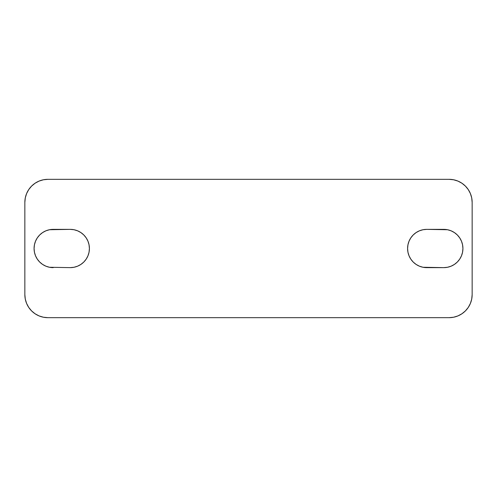 <?xml version="1.0" encoding="UTF-8"?>
<svg xmlns="http://www.w3.org/2000/svg" width="497" height="497" viewBox="0 0 497 497"><rect width="100%" height="100%" fill="white"/><g stroke="black" fill="none" stroke-linecap="round" stroke-linejoin="round"><path stroke-width="0.75" d="M35.529 241.175L37.3 237.87L39.679 234.969L42.58 232.59L45.886 230.819L49.476 229.732L53.21 229.365L49.476 229.732L70.27 229.365A19.134 19.134 0 0 1 89.41 248.5A19.134 19.134 0 0 1 70.27 267.635L74.003 267.268L70.27 267.635L74.003 267.268L77.594 266.181L80.905 264.41L83.807 262.031L86.186 259.13L87.95 255.825L89.044 252.234L89.41 248.5L89.044 244.766L87.95 241.175L86.186 237.87L83.807 234.969L80.905 232.59L77.594 230.819L74.003 229.732L70.27 229.365L53.21 229.365A19.134 19.134 0 0 0 34.076 248.5A19.134 19.134 0 0 0 53.21 267.635L49.476 267.268L70.27 267.635L49.476 267.268L45.886 266.181L42.58 264.41L39.679 262.031L37.3 259.13L35.529 255.825L34.442 252.234L34.076 248.5L34.442 244.766L35.529 241.175L34.442 244.766M422.997 267.268L419.406 266.181L416.095 264.41L413.193 262.031L410.814 259.13L409.05 255.825L407.956 252.234L407.59 248.5L407.956 244.766L409.05 241.175L410.814 237.87L413.193 234.969L416.095 232.59L419.406 230.819L422.997 229.732L426.73 229.365L422.997 229.732L426.73 229.365L447.524 229.732L443.79 229.365A19.134 19.134 0 0 1 462.924 248.5A19.134 19.134 0 0 1 443.79 267.635L447.524 267.268L443.79 267.635L447.524 267.268L451.114 266.181L454.42 264.41L457.321 262.031L459.7 259.13L461.471 255.825L462.558 252.234L462.924 248.5L462.558 244.766L461.471 241.175L459.7 237.87L457.321 234.969L454.42 232.59L451.114 230.819L447.524 229.732L443.79 229.365L426.73 229.365A19.134 19.134 0 0 0 407.59 248.5A19.134 19.134 0 0 0 426.73 267.635L443.79 267.635L422.997 267.268L426.73 267.635M47.905 179.33L449.095 179.33L453.593 179.771L457.917 181.082L461.906 183.213L465.397 186.083L468.267 189.574L470.392 193.563L471.709 197.887L472.15 202.385L472.15 294.615L471.709 299.113L470.392 303.437L468.267 307.426L465.397 310.917L461.906 313.787L457.917 315.918L453.593 317.229L449.095 317.67L47.905 317.67L43.407 317.229L39.083 315.918L35.094 313.787L31.603 310.917L28.733 307.426L26.608 303.437L25.291 299.113L24.85 294.615L24.85 202.385L25.291 197.887L26.608 193.563L28.733 189.574L31.603 186.083L35.094 183.213L39.083 181.082L43.407 179.771L47.905 179.33A23.055 23.055 0 0 0 24.85 202.385L24.85 294.615A23.055 23.055 0 0 0 47.905 317.67L449.095 317.67A23.055 23.055 0 0 0 472.15 294.615L472.15 202.385A23.055 23.055 0 0 0 449.095 179.33L47.905 179.33M461.471 255.825L462.558 252.234M74.003 229.732L70.27 229.365"/></g></svg>
